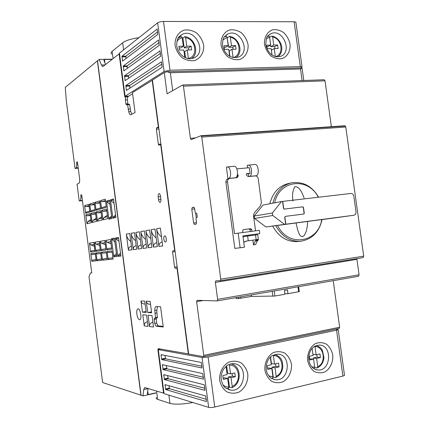 <?xml version="1.0" encoding="UTF-8"?>
<svg xmlns="http://www.w3.org/2000/svg" width="429" height="429" viewBox="0 0 429 429"><rect width="100%" height="100%" fill="white"/><g stroke="black" fill="none" stroke-linecap="round" stroke-linejoin="round"><path stroke-width="0.64" d="M164.066 393.65L208.66 407.373C210.13 407.684 212.151 407.566 214.741 407.008L342.894 376.099L344.519 375.455L344.466 375.053M148.016 388.406L147.442 393.318L147.49 394.036L148.203 394.551L155.861 392.835M156.462 397.426C155.845 398.23 156.242 398.868 157.652 399.345L169.991 403.405C174.828 404.617 182.464 404.332 192.9 402.547M268.699 375.788L272.967 376.973L272.533 378.292L271.289 378.265L272.533 378.292M274.522 364.055L278.566 363.154L279.07 366.881L275.027 367.792L276.169 376.233C285.446 372.554 283.07 355.046 273.38 355.62L274.522 364.055L271.428 363.54L270.522 356.826M223.096 385.108L225.788 386.674L228.807 387.162L228.432 388.502L226.346 388.39L228.432 388.508M230.523 373.841L234.802 372.892L235.317 376.726L231.038 377.692L232.196 386.379C242.026 382.529 239.613 364.511 229.359 365.165L230.523 373.841L227.649 373.246L226.662 365.835M311.626 366.688L314.709 367.342L314.221 368.64L313.803 368.64L314.221 368.64M316.119 354.799L319.943 353.946L320.442 357.571L316.613 358.435L317.739 366.645C326.512 363.127 324.174 346.09 314.999 346.6L316.119 354.799L312.939 354.375M163.792 391.774L163.406 391.859L157.915 349.941L158.167 348.648L188.637 353.93M159.958 50.863L160.677 56.29L125.145 80.636L124.56 75.761L160.081 50.863M157.068 29.065L157.786 34.481L122.571 61.095L122.002 56.22L157.202 29.065M128.711 96.193L125.08 96.235L164.114 71.461L170.002 70.227L300.295 66.629L302.021 66.822L300.724 67.938M119.439 53.175L157.657 22.807C158.955 21.981 160.907 21.53 163.519 21.45L294.117 21.756L295.854 22.067L295.93 22.581M161.401 61.776L162.124 67.208L126.426 90.417L125.847 85.543L161.518 61.776M158.51 39.961L159.229 45.383L123.858 70.86L123.279 65.986L158.639 39.956M112.092 59.347L104.478 59.497L103.925 60.119L104.054 60.784L105.572 64.495M111.561 54.081C110.741 53.282 110.934 52.381 112.13 51.378L122.662 42.771C125.633 40.557 131.049 38.857 138.905 37.655M226.41 36.331L224.276 37.007L226.41 36.336L227.091 37.403L222.86 39.988M231.462 45.619L235.575 45.565L236.068 49.206L231.955 49.271L233.07 57.518C242.514 55.861 240.186 38.749 230.346 37.377L231.462 45.619L228.695 47.26L227.123 37.618M181.547 36.647L178.523 37.736L181.547 36.653L182.18 37.752C179.901 38.261 178.132 39.532 176.861 41.554M186.754 46.198L191.103 46.144L191.607 49.887L187.258 49.957L188.39 58.441C198.386 56.73 196.026 39.136 185.623 37.725L186.754 46.198L184.223 47.882L182.904 38.015L182.202 37.924M267.567 36.385L268.849 36.036L269.573 37.076L266.318 38.798M275.418 56.628C284.277 54.923 281.933 38.379 272.656 37.05L273.75 45.066L277.643 45.018L278.131 48.563L274.238 48.622L275.332 56.601M152.461 80.18L132.448 92.637L135.06 112.511L130.631 114.843C129.831 114.666 129.199 113.615 128.732 111.696L127.59 104.799L127.386 104.37L126.378 104.912L125.869 103.85L125.354 99.909L125.751 96.868L125.166 97.185L124.646 96.085L119.267 55.062L118.828 54.102L103.25 66.334L102.66 66.5L101.426 64.999L99.169 59.411L97.539 60.757L141.109 395.291L143.013 395.924L143.736 389.57L144.659 387.537L163.074 392.996L163.406 391.859M128.019 104.344L127.365 99.818L127.772 96.782L125.751 96.868M127.772 96.782L132.599 93.753M293.055 200.97C291.993 195.329 292.61 190.556 294.905 186.653C299.86 186.438 302.37 193.608 304.107 197.983M303.711 214.044L304.102 213.347L303.287 207.432L302.659 206.858L284.18 209.1L283.537 208.521L282.566 201.416L281.451 201.544L272.404 212.988L272.747 215.503L284.561 224.372L265.975 226.962L296.053 222.962L297.646 229.971L299.308 234.266L300.584 236.014L302.445 236.717L304.295 235.494L306.349 231.102L307.309 226.308L307.668 221.434L321.75 219.589C318.264 242.873 288.063 247.63 277.547 225.413M281.451 201.544L263.004 205.051L254.199 216.055L254.52 218.468L265.975 226.962M322.056 219.551L321.75 219.589M269.836 203.754C272.683 192.669 278.904 185.923 288.502 183.515L290.83 182.99M300.622 241.232L297.737 241.522C287.081 242.106 278.727 236.958 272.683 226.078M201.389 136.025L345.345 126.035L344.9 125.756L201.019 135.714L201.764 137.103L220.758 279.172L220.324 280.732L215.792 280.839L215.369 282.384L217.632 299.345L217.213 300.911L197.029 300.311L196.627 301.657L203.754 355.362L203.469 356.612L188.647 354.016L152.445 80.046L164.269 72.587L167.224 71.745L170.345 72.78L300.514 68.978L302.064 67.932M146.241 301.201L147.721 312.532L151.646 312.816L150.145 301.351L146.241 301.201C146.621 303.067 147.694 304.075 149.458 304.231L150.525 304.279M148.075 315.213L149.56 326.555L153.502 327.011L152 315.529L148.075 315.213M158.199 196.938C158.028 194.981 158.317 193.876 159.068 193.618C159.749 193.742 160.232 194.637 160.51 196.31L160.88 199.136C161.052 201.088 160.762 202.193 160.022 202.445C159.331 202.332 158.848 201.432 158.569 199.748L158.199 196.938L160.559 196.691M153.459 247.115L157.32 246.632L155.003 229.011L151.169 229.697L153.459 247.115C153.368 244.777 154.376 243.35 156.478 242.83L156.816 242.782L156.478 242.83M161.513 236.835C158.768 234.899 157.132 232.196 156.596 228.721L158.928 246.428C158.837 244.053 159.851 242.599 161.985 242.074L161.985 242.074M156.596 228.721L160.355 228.051L162.709 245.951L158.928 246.428M143.034 248.429L146.654 247.973L144.417 230.909L140.819 231.553L143.034 248.429C142.948 246.166 143.929 244.777 145.978 244.273L145.978 244.273M133.242 249.662L136.647 249.233L134.486 232.695L131.102 233.301L133.242 249.662C133.162 247.463 134.121 246.123 136.122 245.629L136.122 245.629M136.862 314.157C136.551 311.132 136.899 309.368 137.902 308.853C140.267 307.958 142.256 319.396 139.795 319.777C138.47 319.675 137.489 317.798 136.862 314.157M160.575 306.751L163.234 326.995L156.011 326.19L154.644 323.402L154.118 319.396L154.386 318.114L155.395 318.184L155.502 317.669L154.81 310.553C154.762 308.236 155.169 306.901 156.033 306.547L160.575 306.751M128.432 250.263L131.869 249.834L129.74 233.542L126.335 234.159L128.432 250.263C128.357 248.101 129.306 246.777 131.279 246.294L131.279 246.294M138.063 249.051L141.57 248.611L139.371 231.816L135.886 232.443L138.063 249.051C137.977 246.825 138.948 245.458 140.975 244.964L140.975 244.964M148.161 247.78L151.904 247.313L149.624 229.976L145.914 230.641L148.161 247.78C148.075 245.479 149.067 244.074 151.142 243.565L151.142 243.565M142.787 314.784L144.241 325.943L148.064 326.383L146.584 315.09L142.787 314.784M140.985 301.002L142.439 312.151L146.235 312.425L144.761 301.147L140.985 301.002C141.361 302.836 142.417 303.829 144.155 303.984L145.136 304.027M163.83 239.135C163.658 237.232 163.932 236.138 164.65 235.859C166.195 235.516 167.031 242.004 165.449 242.053C164.688 241.967 164.151 240.991 163.83 239.135M188.352 353.984L177.016 268.189L175.198 268.297L174.582 267.17L172.576 251.962L172.876 250.767L174.689 250.568L160.666 144.476L158.859 145.222L158.349 144.257L156.36 129.188L156.649 127.831L158.36 127.011L152.172 80.185M177.3 268.146L177.016 268.189M127.408 104.381L129.408 104.274L129.612 104.703L127.59 104.799M131.917 114.286L130.754 111.588L129.612 104.703M158.65 126.995L158.36 127.011M141.103 395.243L102.633 382.518L89.012 276.844L90.363 273.048L91.752 272.887L81.676 194.782L80.727 195.125L80.99 197.168L80.475 200.574L79.236 200.997L77.059 184.121L78.845 183.387C79.596 182.808 79.837 181.167 79.574 178.48L77.429 161.867L76.523 162.318L76.786 164.355L76.282 167.868L75.043 168.458L66.313 100.756L65.262 87.393L97.378 60.838L140.932 395.281M97.077 260.752L101.619 260.285L100.595 252.37L96.069 252.96L97.077 260.752L98.01 259.475L101.453 258.998M95.86 251.356L100.386 250.74L99.19 241.484L94.686 242.251L95.86 251.356L96.788 250.086L100.241 249.603L96.788 250.086M97.463 221.171L102.102 220.034L100.879 210.612L96.262 211.905L97.463 221.171L98.402 218.983L101.673 216.731M96.053 210.28L100.665 208.955L99.619 200.906L95.029 202.359L96.053 210.28L96.857 209.036L100.536 207.968M106.73 210.398L103.057 211.406L101.786 210.36L103.008 219.809L103.968 217.578L107.357 215.235M101.786 210.36L106.553 209.025L107.797 218.634L103.008 219.809M105.448 200.536L101.796 201.678L100.52 200.622L101.571 208.698L102.392 207.432L106.199 206.328M100.52 200.622L105.266 199.12L106.333 207.336L101.571 208.698M85.612 213.267L89.908 212.033L88.91 204.295L84.626 205.652L85.612 213.267L86.395 212.071L89.79 211.089M86.964 223.745L91.286 222.689L90.117 213.631L85.811 214.832L86.964 223.745L87.875 221.643L90.884 219.578M90.744 211.797L95.179 210.526L94.16 202.633L89.741 204.032L90.744 211.797L91.543 210.58L95.056 209.561M92.128 222.479L96.589 221.385L95.394 212.151L90.953 213.395L92.128 222.479L93.055 220.334L96.171 218.189M91.806 261.288L96.219 260.837L95.211 253.072L90.825 253.646L91.806 261.288L92.728 260.033L96.053 259.577M90.621 252.075L95.007 251.474L93.833 242.396L89.468 243.141L90.621 252.075L91.533 250.826L94.863 250.359L91.533 250.826M110.795 241.72L107.175 242.31L105.679 240.374L106.907 249.844L107.861 248.525L111.61 248L107.861 248.525M105.679 240.374L110.516 239.548L111.765 249.179L106.907 249.844M108.387 252.536L112.141 252.064L108.387 252.536L107.121 251.512L108.172 259.62L109.138 258.29L112.881 257.77M107.121 251.512L111.985 250.879L113.058 259.121L108.172 259.62M101.276 250.616L105.979 249.973L104.756 240.535L100.07 241.334L101.276 250.616L102.22 249.319L105.829 248.815L102.22 249.319M102.515 260.194L107.245 259.711L106.199 251.635L101.485 252.252L102.515 260.194L103.464 258.891L107.073 258.397M106.542 201.062L109.454 200.161L111.84 218.49L108.896 219.203L106.542 201.062L106.987 201.871L110.001 204.365M110.494 199.844L113.487 198.922L115.905 217.503L112.886 218.232L110.494 199.844L110.945 200.665L114.05 203.244M111.427 238.674L114.393 238.165L116.785 256.537L113.792 256.869L111.427 238.674L111.872 239.484L114.886 241.924M115.455 237.977L118.501 237.452L120.93 256.086L117.852 256.424L115.455 237.977L115.905 238.797L119.005 241.318M156.156 237.768C153.368 235.875 151.705 233.183 151.169 229.697M150.751 238.529C148.043 236.663 146.434 234.03 145.914 230.641M145.511 239.269C142.889 237.425 141.323 234.856 140.819 231.553M140.444 239.983C137.897 238.17 136.379 235.655 135.886 232.443M135.526 240.68C133.054 238.889 131.58 236.427 131.102 233.301M126.335 234.159C126.807 237.28 128.287 239.714 130.781 241.473M102.729 253.255L106.349 252.799L102.729 253.255L101.485 252.252M107.175 242.31L111.063 243.779M105.035 242.664L101.544 243.232L105.287 244.637M101.544 243.232L100.07 241.334M97.292 253.947L100.745 253.507L97.292 253.947L96.069 252.96M99.458 243.57L96.128 244.112L99.7 245.447M96.128 244.112L94.686 242.251M90.825 253.646L92.026 254.612L95.356 254.188L92.026 254.612M94.332 246.246L90.889 244.97L89.468 243.141M103.057 211.406L106.805 210.993M101.051 211.958L97.512 212.934L101.126 212.532M97.512 212.934L96.262 211.905M101.796 201.678L105.545 201.287M99.801 202.295L96.278 203.394L99.893 203.014M96.278 203.394L95.029 202.359M95.56 213.47L92.181 214.398L95.635 214.017M92.181 214.398L90.953 213.395M94.337 203.995L90.975 205.046L94.423 204.681M90.975 205.046L89.741 204.032M90.353 215.449L87.023 215.819L85.811 214.832M89.168 206.29L85.838 206.644L84.626 205.652M91.747 272.844L90.363 273.048M78.244 168.189L75.043 168.458M82.438 200.665L79.236 200.997M81.708 195.029L80.727 195.125M81.971 197.072L80.99 197.168M77.477 162.242L76.523 162.318M78.185 167.712L76.282 167.868M77.74 164.28L76.786 164.355M82.4 200.375L80.475 200.574M111.717 217.573L109.239 218.184L111.508 215.959M109.239 218.184L108.896 219.203M115.787 216.575L113.229 217.203L115.567 214.902M113.229 217.203L112.886 218.232M116.656 255.55L114.13 255.834L116.393 253.55M114.13 255.834L113.792 256.869M120.796 255.083L118.195 255.378L120.528 253.013M118.195 255.378L117.852 256.424M130.185 109.057L128.158 109.159M163.154 326.389L158.011 325.82L156.639 323.042L156.161 318.05M154.923 313.24L156.928 312.891L157.395 317.83L155.405 318.179L157.395 317.83M156.928 312.891L156.816 310.205L157.507 306.59M149.56 326.555C149.474 324.367 150.413 322.989 152.375 322.415L152.89 322.324M147.721 312.532L151.523 311.872M144.241 325.943C144.165 323.793 145.093 322.436 147.024 321.873L147.463 321.793M142.439 312.151L146.117 311.513M160.666 144.476L160.955 144.455M174.973 250.531L174.689 250.568M324.142 79.751L325.021 80.813L331.37 126.694M345.345 126.035L345.769 127.011L363.717 256.145L363.122 257.604L220.345 280.727M215.369 282.384L356.933 259.373L356.966 258.596M356.933 259.373L359.073 274.801L358.499 276.265L217.246 300.901M333.231 280.673L339.645 327.214L339.076 328.41M164.269 72.587L167.079 93.795L182.631 85.012L183.451 86.154L190.401 138.294L191.162 139.661L201.019 135.714M196.841 213.739L197.254 216.811L197.067 217.487L196.268 217.637L195.994 218.64L196.509 222.512L196.053 224.174L194.46 224.447L193.624 223.021L191.79 209.234L192.235 207.556L193.838 207.207L194.659 208.612L195.174 212.484L195.678 213.331L196.509 213.165L196.841 213.739M196.235 217.648L195.662 213.331M112.221 59.148L99.169 59.411M155.888 393.039L143.013 395.924M250.252 231.542L250.01 229.746L249.051 228.904L243.205 229.671M229.451 178.48L227.997 178.877C226.512 179.376 225.826 180.512 225.933 182.282L234.813 248.391L244.407 247.26L242.878 235.912L259.802 233.623L259.357 230.33L238.165 233.156L240.143 247.871M236.181 177.778L236.615 176.877M229.435 178.485L227.933 178.636L226.394 167.192L227.493 166.924C230.781 166.645 231.901 177.879 228.646 178.443L227.933 178.636M254.821 164.457L247.26 165.304L247.608 167.878M246.471 173.959L248.407 173.772L248.777 176.544M242.98 236.674L257.738 234.674L258.43 239.79L257.341 240.862L255.63 244.594L253.518 244.895L255.212 241.162L255.968 240.385L257.936 239.806L257.893 239.462L245.838 241.141L245.887 241.484L243.683 241.913M252.879 240.17L253.518 244.895M250.799 235.601L257.738 234.674M284.851 293.677L287.972 293.709L287.457 289.929L284.416 290.46L284.931 294.251L274.909 296.031L251.507 296.434L238.738 298.53L236.073 298.477L235.966 297.64M248.402 165.036C251.807 164.747 252.901 175.836 249.522 176.399L249.099 176.512M255.089 164.43C258.531 164.141 259.62 175.177 256.21 175.751L255.534 175.928M234.105 166.323L234.368 166.302C237.693 166.018 238.803 177.209 235.51 177.772L235.092 177.885M238.165 233.156L234.497 233.644L227.536 181.858L225.933 182.282M251.936 231.322L251.689 229.51L250.729 228.668L243.345 229.638L242.642 230.705L242.884 232.529M255.55 230.84L253.491 215.578L254.247 212.918L260.505 205.77L261.384 202.676L258.253 178.796C257.834 176.914 256.778 175.954 255.094 175.928L248.139 176.609L246.541 175.166L246.423 174.313L246.825 173.638L250.069 173.321L249.308 167.718L236.851 168.865M227.536 181.858C227.424 180.083 228.115 178.941 229.606 178.443L237.221 177.665L238.245 175.965L238.133 175.107L237.484 174.528M248.407 173.772L250.069 173.321M250.793 235.564L242.975 236.642M258.43 239.79L257.936 239.806M243.72 242.187L245.887 241.484M299.303 291.586L287.972 293.709M251.507 296.434L251.308 294.964M296.053 222.962L307.668 221.434M322.061 219.573L333.301 218.093M284.561 224.372L353.898 215.245C355.405 214.849 356.102 213.701 355.99 211.803L353.834 196.273C353.416 194.407 352.429 193.468 350.863 193.463L282.566 201.416M285.848 224.201L284.877 217.09L285.333 216.366L303.834 214.028L304.279 213.315L303.469 207.405L302.836 206.826L284.352 209.073L283.708 208.489L282.738 201.383M285.349 216.366L284.877 217.09M285.676 224.228L284.706 217.117M269.6 37.275L271.761 36.063L272.136 36.063L272.656 37.05M272.034 55.062L271.16 48.67L267.229 48.729L266.747 45.158L270.672 45.109L269.573 37.076M227.397 37.661L229.494 36.363L230.346 37.377M229.638 56.263L228.7 49.319L224.555 49.383L224.056 45.715L228.207 45.662L227.091 37.403M182.904 38.015L184.824 36.68L185.623 37.725M184.813 57.481L183.816 50.011L179.424 50.075L178.92 46.3L183.312 46.246L182.18 37.752M270.672 45.109L267.717 46.713L266.956 46.723M274.93 48.611L274.657 46.616L270.785 46.67L270.576 45.158M271.359 50.15L274.238 48.622M274.657 46.616L277.643 45.018M270.785 46.67L273.75 45.066M183.312 46.246L180.797 47.93L179.14 47.957M185.548 57.818L184.722 51.614L187.258 49.957M188.83 49.93L188.546 47.823L184.223 47.882M188.546 47.823L191.103 46.144M228.207 45.662L225.461 47.308L224.276 47.324M229.933 56.43L229.188 50.885L231.955 49.271M233.065 49.255L232.786 47.201L228.695 47.26M232.786 47.201L235.575 45.565M125.992 58.537L125.879 56.151L157.684 31.826M129.885 88.192L129.724 85.398L161.964 64.109M128.587 78.298L128.443 75.643L160.537 53.341M127.29 68.415L127.161 65.894L159.111 42.578M160.666 349.072L158.29 349.619L202.048 357.513L208.097 357.019L336.572 330.196L338.218 329.681L335.623 329.14M204.225 384.781L204.96 390.342L164.414 379.606L163.712 374.64L204.225 384.781M202.74 373.605L203.48 379.161L163.1 369.616L162.409 364.65L202.74 373.605M201.26 362.446L202 367.996L161.792 359.631L161.004 355.169L161.143 354.67L201.26 362.446M205.706 395.962L206.446 401.528L165.723 389.607L165.02 384.636L205.706 395.962M314.73 367.551L317.144 367.937L317.739 366.645M314.709 367.342L313.588 359.116L309.727 359.985L309.229 356.333L313.09 355.475L312.114 348.337M272.989 377.198L275.906 377.461L276.169 376.233M272.967 376.973L271.825 368.511L267.744 369.428L267.235 365.674L271.321 364.768L270.281 357.057M228.834 387.446L229.51 387.183L231.96 387.639L232.196 386.379M228.807 387.162L227.649 378.453L223.321 379.424L222.807 375.557L227.134 374.597L226.029 366.339M309.566 358.816L313.588 359.116M313.481 359.1L313.326 357.974L317.138 357.116L316.8 354.649M313.326 357.974L316.613 358.435M317.138 357.116L320.442 357.571M223.16 378.19L224.791 377.82L227.649 378.453M229.51 387.183L228.158 377.064L232.416 376.11L232.068 373.498M228.158 377.064L231.038 377.692M232.416 376.11L235.317 376.726M267.583 368.227L268.747 367.969L271.825 368.511M273.262 377.086L271.932 367.251L275.954 366.35L275.611 363.813M271.932 367.251L275.027 367.792M275.954 366.35L279.07 366.881M206.408 399.335L169.552 388.754L168.946 385.714M202.021 366.253L165.626 358.848L164.967 355.41M203.48 377.268L166.929 368.811L166.291 365.503M204.944 388.299L168.243 378.775L167.621 375.606M147.726 390.894L148.203 394.551M156.558 391.007L157.652 399.345M157.657 22.807L164.114 71.461M119.423 53.078L125.08 96.235M104.478 59.497L104.923 62.913M112.13 51.378L113.074 58.569M274.699 202.826C279.258 179.831 308.204 176.85 318.275 197.249M272.404 212.988L254.199 216.055M272.747 215.503L254.52 218.468M322.066 219.551C319.256 231.95 312.21 239.162 300.927 241.205C290.224 241.79 281.832 236.604 275.75 225.654M272.882 203.174C275.74 192.015 281.987 185.231 291.629 182.813C303.094 181.317 312.081 186.116 318.597 197.211M172.715 90.61L170.345 72.78M302.107 80.566L300.514 68.978M127.365 99.818L125.354 99.909M112.897 257.888L109.138 258.29M107.089 258.505L103.464 258.891M101.469 259.105L98.01 259.475M96.069 259.679L92.728 260.033M94.096 244.444L90.889 244.97M107.545 216.677L103.968 217.578M101.85 218.114L98.402 218.983M96.343 219.503L93.055 220.334M91.05 220.844L87.875 221.643M90.283 214.924L87.023 215.819M89.082 205.63L85.838 206.644M109.577 201.083L106.987 201.871M113.61 199.855L110.945 200.665M114.511 239.033L111.872 239.484M118.618 238.336L115.905 238.797M130.754 111.588L128.732 111.696M127.885 103.754L125.869 103.85M158.011 325.82L156.011 326.19M156.639 323.042L154.644 323.402M156.118 319.042L154.118 319.396M157.507 317.31L155.502 317.669M156.816 310.205L154.81 310.553M160.923 199.501L158.569 199.748M152.375 322.415L152.912 322.469M147.024 321.873L147.479 321.922M158.741 127.703L156.649 127.831M160.907 144.069L158.349 144.257M158.918 129.022L156.36 129.188M177.279 267.986L175.198 268.297M177.123 266.79L174.582 267.17M175.118 251.608L172.576 251.962M194.144 207.336L192.235 207.556M194.696 208.896L191.79 209.234M196.525 222.662L193.624 223.021M325.021 80.813L183.451 86.154M195.527 137.929L190.401 138.294M119.659 55.057L119.267 55.062M125.032 96.069L124.646 96.085M105.046 64.913L101.426 64.999M147.989 388.631L143.736 389.57M158.301 349.866L157.915 349.941M203.754 355.362L339.645 327.214M217.632 299.345L359.073 274.801M220.758 279.172L363.717 256.145M201.764 137.103L345.769 127.011M196.627 301.657L203.314 300.504M256.21 175.751L249.522 176.399M228.646 178.443L235.51 177.772M250.729 228.668L249.051 228.904M251.689 229.51L250.01 229.746M238.245 175.965L236.926 176.324M238.133 175.107L237.275 175.343M255.523 234.979L256.161 239.709M247.624 236.057L248.268 240.808M258.097 240.084L255.968 240.385M257.341 240.862L255.212 241.162M298.67 291.806L297.989 286.819M274.909 296.031L274.222 290.969M272.871 296.257L272.201 291.318M240.755 298.321L240.556 296.841M238.738 298.53L238.556 297.19M236.202 298.471L236.089 297.619M353.887 215.245L333.274 218.098L353.898 215.245M163.519 21.45L170.002 70.227M221.053 44.927C220.522 37.881 223.938 31.966 229.654 29.944C233.708 29.386 237.634 30.352 241.441 32.829C244.793 36.074 247.002 39.994 248.059 44.589C248.595 51.507 245.313 57.395 239.677 59.524C235.644 60.167 231.692 59.266 227.82 56.821C224.388 53.571 222.136 49.608 221.053 44.927M175.07 45.501C174.549 38.251 178.201 32.164 184.261 30.084C188.556 29.51 192.712 30.497 196.723 33.049C200.252 36.385 202.563 40.417 203.657 45.142C204.188 52.258 200.681 58.317 194.702 60.516C190.433 61.181 186.25 60.253 182.169 57.738C178.555 54.397 176.185 50.316 175.07 45.501M264.5 44.385C263.964 37.532 267.165 31.784 272.56 29.816C276.389 29.274 280.116 30.212 283.73 32.625C286.921 35.779 289.028 39.591 290.052 44.064C290.594 50.794 287.516 56.521 282.191 58.591C278.383 59.213 274.64 58.333 270.967 55.952C267.701 52.794 265.546 48.933 264.5 44.385M294.117 21.756L300.295 66.629M122.662 42.771L123.579 49.785M267.9 35.961L270.678 33.832C282.4 27.671 293.077 51.636 280.759 56.312L276.056 56.767L272.715 55.491C269.015 52.955 266.704 49.314 265.771 44.573C266.066 39.189 266.822 36.267 268.039 35.8L270.678 33.832L269.476 34.513M177.933 38.562L181.724 34.722C194.332 27.006 207.615 51.732 194.214 57.781C191.774 58.794 189.538 59.025 187.511 58.462L183.596 56.789C179.864 54.059 177.568 50.386 176.705 45.764C176.898 36.985 178.952 37.039 181.724 34.722L179.966 35.961M224.238 37.06L227.488 34.24C239.672 27.37 251.523 51.748 238.658 57.046L233.027 57.593L229.199 55.995C225.595 53.346 223.359 49.726 222.49 45.147C222.63 40.358 223.278 37.564 224.453 36.765L227.488 34.24L226.045 35.146M272.142 36.052C280.035 37.763 286.095 49.614 278.019 56.912L278.249 56.73M229.842 36.347C238.47 37.918 244.208 50.965 236.036 57.754L236.931 56.977M191.752 58.585L193.425 56.934M123.171 60.671L122.383 60.687M125.767 56.816L121.884 56.891M125.879 56.151L122.002 56.22M127.166 89.961L126.228 89.999M129.606 86.052L125.729 86.191M129.724 85.398L125.847 85.543M125.826 80.191L124.946 80.223M128.325 76.298L124.448 76.416M128.443 75.643L124.56 75.761M124.496 70.431L123.665 70.453M127.043 66.554L123.166 66.651M127.161 65.894L123.279 65.986M164.071 393.72L158.29 349.619M208.66 407.373L202.048 357.513M214.741 407.008L208.097 357.019M264.908 370.173C264.35 362.875 267.68 355.941 273.289 352.627C277.273 351.195 281.145 351.389 284.899 353.206C288.218 355.92 290.406 359.582 291.473 364.2C292.036 371.364 288.846 378.239 283.312 381.654C279.349 383.172 275.456 383.049 271.637 381.279C268.243 378.576 266.001 374.876 264.908 370.173M219.653 380.362C219.106 372.839 222.667 365.669 228.625 362.221C232.85 360.719 236.942 360.896 240.905 362.746C244.396 365.519 246.696 369.283 247.796 374.029C248.353 381.408 244.938 388.513 239.066 392.068C234.861 393.661 230.748 393.559 226.71 391.763C223.134 389.001 220.785 385.199 219.653 380.362M307.641 360.558C307.073 353.464 310.194 346.75 315.481 343.565C319.246 342.197 322.914 342.406 326.474 344.192C329.633 346.846 331.724 350.418 332.754 354.906C333.328 361.867 330.335 368.527 325.112 371.814C321.369 373.262 317.685 373.117 314.06 371.38C310.837 368.736 308.698 365.127 307.641 360.558M342.894 376.099L336.572 330.196M168.913 395.206L169.991 403.405M316.409 369.76L317.514 369.937C312.88 369.246 309.99 365.975 308.842 360.129C308.467 355.78 309.448 351.973 311.797 348.713L314.607 346.251L319.407 345.05C332.861 345.345 330.92 371.879 317.514 369.937L314.436 369.015M228.518 389.575L230.271 390.004L225.708 388.036C224.115 387.344 222.613 384.599 221.203 379.799C220.838 375.842 221.675 372.216 223.718 368.919L227.048 365.556C228.968 364.178 231.279 363.561 233.977 363.712C249.008 364.757 245.141 392.953 230.271 390.004L225.498 387.87M273.799 379.418L275.171 379.697L271.246 378.239C270.989 378.426 266.774 374.597 266.27 369.685C265.9 365.46 266.843 361.69 269.112 358.376L272.077 355.62L277.863 354.107C292.079 354.729 289.291 382.078 275.171 379.697L271.369 378.319M316.602 345.447L316.484 345.415C321.069 347.704 321.294 348.67 322.361 350.279L323.954 357.534C323.471 362.382 321.31 365.824 317.465 367.851M275.96 354.681L274.984 354.354C282.77 357.968 282.325 361.792 282.829 366.661C282.33 371.734 280.024 375.343 275.917 377.477M233.285 364.655L231.161 363.83C241.447 366.001 241.999 383.783 231.971 387.655M169.552 388.754L165.723 389.607M169.267 388.154L165.444 389.006M165.975 384.888L164.929 385.113M165.626 358.848L161.792 359.631M165.342 358.269L161.513 359.052M162.334 354.901L161.004 355.169M166.929 368.811L163.1 369.616M166.65 368.221L162.822 369.026M163.529 364.891L162.312 365.143M168.243 378.775L164.414 379.606M167.959 378.185L164.13 379.011M164.747 374.887L163.621 375.123M268.844 36.031L267.578 36.374M302 67.9L167.278 71.745M129.408 104.274L127.386 104.37M324.292 79.74L182.829 84.974M119.53 54.092L118.828 54.102M102.939 66.49L102.66 66.5M103.925 60.119L103.984 60.575M163.932 392.825L163.197 392.991M147.426 393.549L147.49 394.036M203.469 356.612L339.242 328.389M217.213 300.911L358.499 276.265M220.324 280.732L363.122 257.604M227.493 166.924L234.368 166.302M299.313 291.656L298.638 286.706M303.796 80.502L302.059 67.889M295.854 22.067L302.021 66.822M119.407 53.153L125.059 96.257M191.742 58.591C199.582 53.126 194.932 37.966 185.14 36.658M344.519 375.455L338.218 329.681M164.039 393.666L158.263 349.608"/></g></svg>
